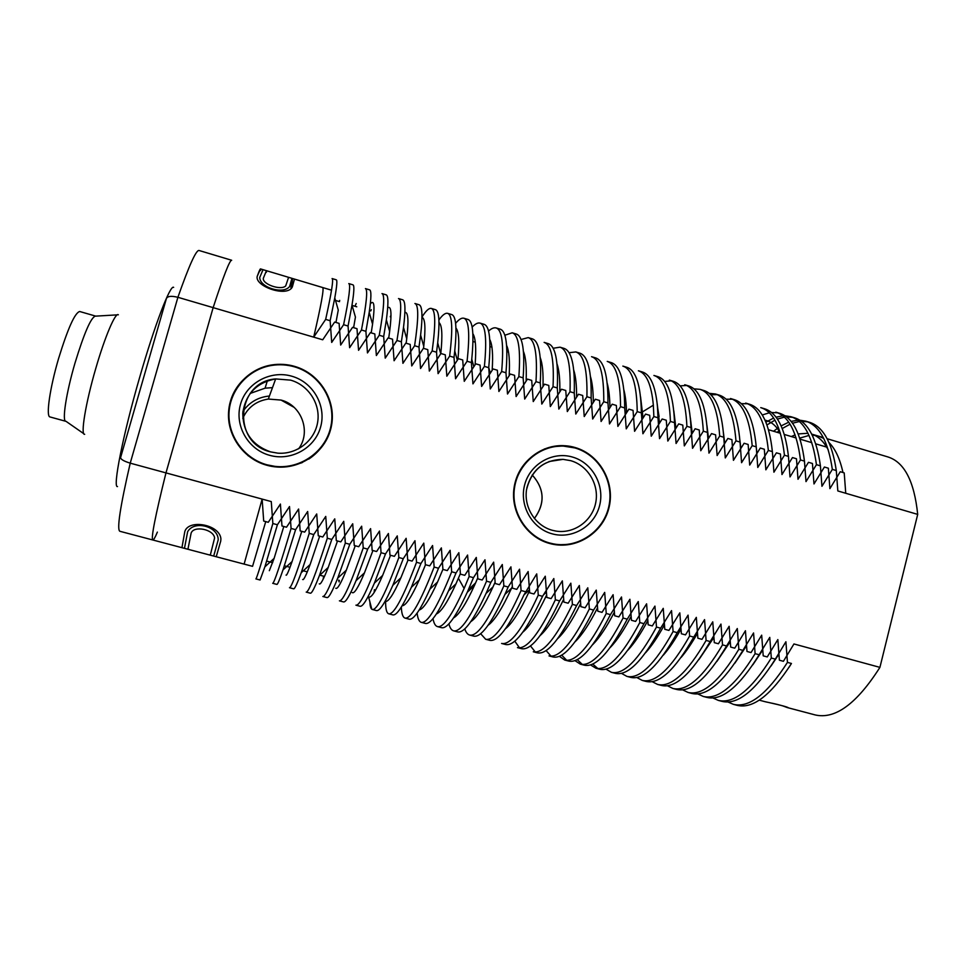 <?xml version="1.0" encoding="UTF-8"?>
<svg xmlns="http://www.w3.org/2000/svg" width="966" height="966" viewBox="0 0 966 966"><rect width="100%" height="100%" fill="white"/><g stroke="black" fill="none" stroke-linecap="round" stroke-linejoin="round"><path stroke-width="1.45" d="M789.137 667.18L791.456 663.473C771.073 695.194 752.961 709.141 737.13 705.337L733.387 704.347C749.109 708.126 767.137 694.143 787.447 662.398L791.456 663.473M369.881 601.878C370.038 605.899 370.678 608.351 371.801 609.22L372.357 609.498C376.981 610.319 385.808 593.003 398.837 557.527L397.267 535.901L385.506 553.929L374.397 583.102C367.454 599.246 362.661 606.962 360.028 606.262L355.911 605.175C359.98 605.911 368.372 588.427 381.063 552.733L379.505 531.058L367.684 549.123L356.019 580.711C349.873 595.442 345.707 602.518 343.534 601.927L339.404 600.84C342.942 601.432 350.875 583.79 363.228 547.915L361.658 526.204L349.777 544.293L337.702 578.175C332.304 591.59 328.73 598.063 326.979 597.58L322.837 596.493C325.832 596.94 333.318 579.129 345.309 543.085L343.739 521.314L331.797 539.439L319.408 575.579C314.723 587.714 311.704 593.595 310.352 593.209L306.198 592.11C308.649 592.424 315.677 574.456 327.305 538.231L325.747 516.412L313.745 534.572L301.199 572.753C297.166 583.754 294.654 589.115 293.664 588.825L289.486 587.726C291.394 587.883 297.975 569.759 309.229 533.353L307.671 511.485L295.608 529.67L283.002 569.904C279.597 579.781 277.568 584.623 276.904 584.418L272.714 583.319C274.066 583.343 280.188 565.05 291.08 528.45L289.51 506.546L277.399 524.755L264.889 566.837L260.083 579.998L255.881 578.9C256.666 578.767 262.317 560.316 272.847 523.524L271.277 501.583L165.971 472.893C155.188 516.351 150.805 538.714 152.833 539.994C150.805 538.714 155.188 516.351 165.971 472.893C155.188 516.351 150.805 538.714 152.833 539.994L119.893 531.288C116.681 529.706 120.122 506.993 130.229 463.161L165.971 472.893L213.148 307.635L165.971 472.893L213.148 307.635L177.901 297.299C189.082 265.505 196.134 249.904 199.032 250.484L231.671 260.265C229.751 259.975 223.581 275.769 213.148 307.635C223.581 275.769 229.751 259.975 231.671 260.265C229.751 259.975 223.581 275.769 213.148 307.635L313.696 337.146L325.663 319.396L330.143 320.724L331.7 342.423L343.606 324.709L348.062 326.037L349.62 347.688L361.465 329.998L365.909 331.314L367.466 352.928L379.252 335.262L383.683 336.579L385.241 358.132L396.966 340.503L401.373 341.807L402.931 363.325L414.607 345.731L418.99 347.023L420.548 368.505L432.164 350.924L436.535 352.216L438.081 373.649L449.649 356.104L454.008 357.384L455.554 378.769L467.061 361.26L471.396 362.54L472.954 383.876L484.401 366.392L488.724 367.66L490.269 388.96L501.668 371.499L505.967 372.767L507.512 394.019L518.863 376.583L523.137 377.851L524.695 399.067L535.985 381.655L540.248 382.922L541.793 404.078L553.035 386.702L557.273 387.958L558.831 409.077L570.012 391.725L574.239 392.981L575.784 414.052L586.917 396.736L591.132 397.98L592.677 419.015L603.762 401.711L607.952 402.955L609.498 423.941L620.522 406.674L624.7 407.918L626.246 428.868L637.222 411.625L641.376 412.856L642.921 433.758L653.861 416.539L657.991 417.771L659.537 438.636L670.416 421.442L674.534 422.661L676.079 443.491L686.911 426.332L691.016 427.54L692.55 448.321L703.333 431.186L707.414 432.394L708.959 453.139L719.694 436.028L723.763 437.236L725.297 457.932L735.983 440.858L740.028 442.054L741.574 462.702L752.2 445.652L756.245 446.847L757.779 467.459L768.356 450.434L772.377 451.629L773.923 472.193L784.452 455.203L788.461 456.387L789.995 476.914L800.476 459.949L804.461 461.12L806.006 481.611L816.439 464.67L820.412 465.841L821.945 486.296L832.342 469.379C828.212 441.438 819.337 425.378 805.692 421.164L809.399 422.275C823.129 426.513 832.1 442.609 836.29 470.539L837.824 490.945L917.7 514.395L879.917 667.373C856.842 703.646 835.288 719.501 815.292 714.961C835.288 719.501 856.842 703.646 879.917 667.373L801.973 646.145M769.757 702.765C779.345 704.516 792.035 708.621 787.278 707.559L782.255 705.699L788.099 707.74M787.942 707.559C786.3 706.351 769.226 702.596 765.036 701.69L766.75 702.101M828.248 449.83C823.757 441.462 818.238 436.209 811.706 434.108L823.298 437.574L818.661 436.185L823.732 438.419M807.999 433.263L798.194 433.939M795.103 434.905L791.299 436.547M213.148 307.635L322.716 339.79L334.647 322.064L339.114 323.381L340.672 345.055L352.542 327.353L356.997 328.681L358.555 350.308L370.376 332.63L374.808 333.946L376.366 355.536L388.115 337.883L392.534 339.199L394.092 360.741L405.792 343.123L410.188 344.427L411.745 365.921L423.398 348.328L427.769 349.62L429.327 371.077L440.919 353.52L445.278 354.812L446.835 376.209L458.367 358.676L462.714 359.968L464.26 381.329L475.743 363.82L480.066 365.1L481.623 386.424L493.046 368.952L497.357 370.22L498.903 391.496L510.277 374.047L514.564 375.315L516.11 396.543L527.436 379.119L531.698 380.387L533.256 401.578L544.522 384.178L548.773 385.434L550.318 406.577L561.536 389.213L565.762 390.469L567.32 411.564L578.477 394.237L582.691 395.48L584.237 416.539L595.346 399.224L599.548 400.467L601.094 421.478L612.154 404.199L616.332 405.442L617.878 426.404L628.89 409.149L633.044 410.381L634.59 431.307L645.554 414.088L649.695 415.308L651.241 436.197L662.145 419.002L666.274 420.222L667.82 441.064L678.675 423.893L682.781 425.112L684.326 445.906L695.134 428.759L699.227 429.979L700.761 450.736L711.519 433.613L715.601 434.821L717.134 455.529L727.845 438.443L731.902 439.651L733.448 460.323L744.098 443.261L748.143 444.457L749.688 465.081L760.29 448.043L764.323 449.238L765.857 469.826L776.41 452.825L780.431 454.008L781.965 474.56L792.47 457.57L796.467 458.753L798.013 479.269L808.47 462.303L812.442 463.487L813.988 483.954L824.396 467.025L828.357 468.196L829.891 488.627L840.263 471.722L844.212 472.893L845.745 493.276L917.7 514.395C914.271 481.322 904.381 462.183 887.995 456.966C904.381 462.183 914.271 481.322 917.7 514.395L879.917 667.373L793.943 643.96L783.414 661.299L779.381 660.225L777.847 639.577L767.258 656.94L763.212 655.854L761.679 635.169L751.041 652.569L746.984 651.47L745.438 630.738L734.752 648.174L730.682 647.075L729.137 626.306L718.402 643.767L714.309 642.656L712.763 621.838L701.98 639.335L697.875 638.224L696.329 617.359L685.498 634.879L681.368 633.768L679.822 612.867L668.931 630.412L664.789 629.301L663.244 608.351L652.316 625.932L648.15 624.809L646.604 603.822L635.616 621.428L631.438 620.293L629.892 599.27L618.856 616.9L614.666 615.765L613.108 594.694L602.023 612.359L597.809 611.224L596.251 590.105L585.118 607.795L580.892 606.66L579.334 585.493L568.141 603.219L563.89 602.072L562.345 580.868L551.091 598.618L546.828 597.459L545.271 576.219L533.981 593.993L529.694 592.834L528.136 571.546L516.786 589.357L512.487 588.197L510.929 566.861L499.519 584.696L495.208 583.536L493.65 562.152L482.179 580.023L477.844 578.851L476.286 557.43L464.779 575.325L460.42 574.142L458.862 552.673L447.294 570.604L442.911 569.421L441.365 547.903L429.725 565.871L425.342 564.675L423.784 543.121L412.096 561.101L407.688 559.918L406.131 538.316L394.394 556.331L389.962 555.136L388.404 533.486L376.607 551.526L372.151 550.33L370.594 528.631L358.736 546.708L354.268 545.5L352.711 523.765L340.805 541.866L336.313 540.658L334.755 518.863L322.789 536.999L318.273 535.792L316.715 513.96L304.688 532.121L300.16 530.902L298.603 509.022L286.516 527.219L281.975 525.987L280.406 504.059L268.27 522.292L263.694 521.06L262.136 499.084L244.12 564.108L152.833 539.994C153.606 540.103 155.128 537.482 157.373 532.109M265.735 521.616L252.561 566.33L216.239 556.742L220.743 541.045L216.239 556.73M184.832 531.481C188.696 518.851 219.825 524.502 220.912 538.859L220.743 541.045L220.912 538.859C219.813 524.49 188.696 518.851 184.832 531.481L181.934 547.674L184.832 531.481M294.485 279.089L292.348 286.89L294.485 279.089L322.656 287.53C324.202 288.291 321.207 304.833 313.696 337.146M292.348 286.89L291.527 288.242C284.064 296.743 254.795 285.815 257.197 276.385C259.842 269.055 260.953 267.099 260.554 270.54L260.494 268.91L257.197 276.385C254.795 285.803 284.052 296.743 291.527 288.242L292.348 286.89M302.08 462.678L303.143 461.663L302.08 462.678M229.292 421.188L229.002 422.637L229.292 421.188M549.533 543.447L553.53 544.365C578.356 549.123 603.943 531.566 609.268 506.486C614.907 481.479 599.21 454.346 574.975 447.487L563.42 445.652C539.656 444.698 517.414 463.595 514.033 487.963C510.41 512.294 526.422 537.205 549.533 543.447C574.625 550.56 602.277 534.077 608.785 508.502C615.656 483.036 599.934 454.527 574.975 447.487C550.125 440.061 521.99 456.157 515.252 482.046C508.128 507.814 524.345 536.71 549.533 543.447M556.344 544.8L566.354 544.522L556.344 544.8M836.29 470.539L832.342 469.379M787.447 662.398L785.901 641.762L775.336 659.126C755.243 690.992 737.493 705.083 722.097 701.388L718.342 700.398C733.629 704.057 751.282 689.941 771.315 658.039L775.336 659.126M771.315 658.039L769.769 637.367L759.155 654.755C739.34 686.778 721.964 701.002 707.015 697.428L703.236 696.438C718.076 699.976 735.368 685.727 755.11 653.668L759.155 654.755M755.11 653.668L753.565 632.959L742.902 650.372C723.389 682.551 706.375 696.897 691.873 693.443L688.082 692.453C702.475 695.882 719.392 681.489 738.845 649.273L742.902 650.372M738.845 649.273L737.3 628.528L726.589 645.976C707.353 678.301 690.714 692.791 676.671 689.446L672.867 688.456C686.802 691.765 703.357 677.238 722.508 644.865L726.589 645.976M722.508 644.865L720.962 624.072L710.203 641.545C691.27 674.027 675.005 688.661 661.408 685.437L657.592 684.435C671.08 687.635 687.249 672.964 706.098 640.446L710.203 641.545M706.098 640.446L704.552 619.604L693.745 637.113C675.113 669.752 659.223 684.52 646.097 681.416L642.257 680.414C655.286 683.481 671.068 668.677 689.627 636.002L693.745 637.113M689.627 636.002L688.082 615.125L677.226 632.645C658.897 665.441 643.392 680.354 630.713 677.383L626.874 676.369C639.432 679.315 654.839 664.367 673.085 631.535L677.226 632.645M673.085 631.535L671.539 610.609L660.635 628.178C642.607 661.13 627.489 676.176 615.282 673.326L611.418 672.312C623.517 675.137 638.526 660.044 656.482 627.055L660.635 628.178M656.482 627.055L654.936 606.093L643.972 623.674C626.246 656.795 611.526 671.986 599.789 669.257L595.913 668.231C607.529 670.935 622.164 655.709 639.806 622.551L643.972 623.674M639.806 622.551L638.26 601.54L627.248 619.158C609.836 652.436 595.491 667.772 584.237 665.163L580.349 664.149C591.482 666.721 605.73 651.35 623.058 618.035L627.248 619.158M623.058 618.035L621.512 596.988L610.44 614.63C593.341 648.065 579.407 663.545 568.624 661.058L564.712 660.044M559.338 656.276L564.724 660.044C575.374 662.495 589.224 646.978 606.237 613.495L610.44 614.63M606.237 613.495L604.692 592.399L593.571 610.077C576.787 643.682 563.25 659.307 552.95 656.94L549.026 655.914C559.205 658.244 572.645 642.583 589.357 608.942L593.571 610.077M589.357 608.942L587.799 587.799L576.642 605.513C560.171 639.275 547.022 655.045 537.217 652.811L533.28 651.772C542.964 653.982 556.005 638.176 572.403 604.366L576.642 605.513M572.403 604.366L570.846 583.186L559.628 600.912C543.472 634.843 530.745 650.758 521.423 648.657L517.462 647.618C526.663 649.695 539.306 633.744 555.365 599.765L559.628 600.912M555.365 599.765L553.82 578.549L542.542 596.312C526.712 630.412 514.395 646.471 505.556 644.491L501.595 643.453C510.302 645.397 522.521 629.289 538.267 595.153L542.542 596.312M538.267 595.153L536.722 573.889L523.946 594.935C509.082 627.019 497.647 642.136 489.641 640.313L485.656 639.263C493.868 641.074 505.677 624.833 521.097 590.516L525.383 591.675M521.097 590.516L519.539 569.203L508.164 587.026L504.916 594.44C491.211 623.891 480.79 637.789 473.666 636.111L469.669 635.06C477.373 636.739 488.76 620.341 503.854 585.867L508.164 587.026M503.854 585.867L502.296 564.506L490.861 582.365L486.067 593.426C473.449 620.595 463.958 633.418 457.618 631.897L453.609 630.846C460.806 632.392 471.782 615.837 486.538 581.194L490.861 582.365M486.538 581.194L484.98 559.797L473.485 577.668L467.242 592.327C455.674 617.262 447.101 629.047 441.51 627.671L437.489 626.608C443.189 627.985 452.076 615.282 464.115 588.499L469.138 576.497L473.485 577.668M469.138 576.497L467.592 555.052L456.037 572.959L448.562 590.818C437.996 613.784 430.256 624.652 425.342 623.42L421.297 622.358C427.467 623.638 437.598 606.781 451.677 571.787L456.037 572.959M451.677 571.787L450.12 550.294L438.516 568.237L429.93 589.139C420.331 610.246 413.388 620.244 409.113 619.158L405.044 618.083C410.707 619.23 420.403 602.216 434.132 567.054L438.516 568.237M434.132 567.054L432.575 545.512L420.922 563.492L411.359 587.304C402.689 606.636 396.507 615.837 392.812 614.871L388.73 613.796C393.862 614.811 403.124 597.64 416.527 562.297L420.922 563.492M416.527 562.297L414.969 540.719L403.257 558.722L392.824 585.336C385.084 602.941 379.626 611.357 376.45 610.572L372.357 609.498M398.837 557.527L403.257 558.722M381.063 552.733L385.506 553.929M363.228 547.915L367.684 549.123M345.309 543.085L349.777 544.293M327.305 538.231L331.797 539.439M309.229 533.353L313.745 534.572M291.08 528.45L295.608 529.67M272.847 523.524L277.399 524.755M266.858 465.262L274.791 466.807C301.006 469.995 326.641 451.327 331.435 425.921C336.53 400.576 319.891 373.564 294.594 366.38C287.131 364.242 279.572 363.759 271.905 364.919C248.528 368.481 229.679 389.093 228.544 412.675C227.251 436.246 243.903 459.007 266.858 465.262C293.724 472.869 323.429 456.121 330.529 429.773C338.015 403.534 321.304 373.927 294.594 366.38C267.993 358.434 237.745 374.76 230.391 401.445C222.639 428.01 239.882 458.041 266.858 465.262M561.524 446.075L551.538 446.751L561.524 446.075M308.758 459.091C318.587 452.523 325.385 443.684 329.165 432.575M240.329 383.43C232.77 392.594 228.821 403.136 228.471 415.03C228.821 403.136 232.77 392.594 240.329 383.43M302.31 462.569L303.421 461.531L302.31 462.569M229.268 420.886L228.966 422.384L229.268 420.886M302.672 579.491C303.517 580.59 306.005 575.591 310.134 564.506L319.674 536.166M371.198 332.884L372.562 324.141C375.037 306.077 374.289 299.303 370.328 303.831M379.252 335.262C384.021 308.444 384.927 294.545 381.993 293.579L386.122 294.823C388.429 295.499 388.513 303.831 386.364 319.831L383.683 336.579M371.306 309.663L370.727 310.955M286.033 575.096C286.552 576.074 288.568 571.558 292.094 561.536L301.778 531.336M353.616 327.679L355.428 317.077L351.998 305.111M361.465 329.998C366.597 303.227 367.913 289.426 365.426 288.593L369.567 289.836C371.451 290.38 371.33 297.878 369.205 312.344L365.909 331.314M356.188 303.505L355.005 306.258M269.321 570.677L274.115 558.372L283.799 526.482M335.951 322.451L338.269 310.062L334.779 297.914M343.606 324.709C349.112 297.987 350.839 284.282 348.786 283.581L352.94 284.837C354.437 285.26 354.124 292.01 351.998 305.099L348.062 326.037M339.706 300.402L339.235 301.549M325.663 319.396C331.543 292.734 333.681 279.114 332.087 278.558L336.253 279.814C337.388 280.116 336.892 286.153 334.779 297.926L330.143 320.724M727.917 701.968L733.387 704.347M805.692 421.164L799.824 420.21M797.747 420.234L791.082 421.405M788.727 422.19L781.144 425.897M778.451 427.612L773.573 431.259M777.111 432.309L779.49 430.474M782.255 428.518L790.055 424.207M792.482 423.229L799.329 421.526M801.466 421.333L807.516 421.804M712.872 697.959L718.342 700.398M816.439 464.67C812.611 436.777 804.062 420.778 790.768 416.672L784.863 415.766M782.762 415.827L776.024 417.191M773.621 418.061L765.905 422.154M766.968 424.931L774.925 420.174M777.401 419.087L784.344 417.167M786.505 416.926L792.603 417.312M790.768 416.672L794.499 417.795C807.878 421.925 816.512 437.936 820.412 465.841M697.766 693.914L703.236 696.438M800.476 459.949C796.95 432.08 788.715 416.153 775.795 412.156L779.538 413.291C792.555 417.312 800.862 433.251 804.461 461.12M762.246 414.982L769.298 412.796M771.484 412.506L777.63 412.808M682.6 689.845L688.082 692.453M784.452 455.203C781.228 427.37 773.331 411.516 760.761 407.628L764.517 408.763C777.171 412.675 785.153 428.554 788.461 456.387M667.385 685.751L672.867 688.456M768.356 450.434C765.434 422.649 757.875 406.867 745.667 403.088L749.435 404.223C761.727 408.026 769.383 423.82 772.377 451.629M741.26 403.643L747.515 403.764M652.122 681.646L657.592 684.435M752.2 445.652C749.58 417.904 742.359 402.194 730.525 398.523L734.305 399.67C746.235 403.353 753.54 419.087 756.245 446.847M726.058 399.212L732.373 399.212M636.787 677.504L642.257 680.414M735.983 440.858C733.665 413.134 726.77 397.497 715.311 393.947L709.201 393.343M710.795 394.768L717.17 394.635M715.311 393.947L719.115 395.094C730.67 398.668 737.638 414.329 740.028 442.054M621.404 673.326L626.874 676.369M719.694 436.028C717.726 408.413 711.181 392.86 700.048 389.358L693.878 388.827M700.048 389.358L703.864 390.505C715.094 394.031 721.723 409.608 723.763 437.236M605.972 669.124L611.418 672.312M703.333 431.186C701.642 403.546 695.435 388.066 684.725 384.734L688.553 385.893C699.36 389.238 705.651 404.742 707.414 432.394M680.076 385.881L686.597 385.458M597.894 668.557L592.726 664.004M590.48 664.886L595.913 668.231M686.911 426.332C685.534 398.716 679.678 383.309 669.353 380.109M664.608 381.449L671.213 380.833M669.341 380.109L673.193 381.268C683.614 384.504 689.555 399.924 691.016 427.54M582.341 664.451L577.221 659.585M574.939 660.611L580.349 664.149M670.416 421.442C669.353 393.874 663.847 378.551 653.91 375.46L657.761 376.619C667.808 379.735 673.399 395.094 674.534 422.661M566.728 660.321L561.669 655.105M653.861 416.539L653.342 405.189C651.446 384.697 646.459 373.226 638.405 370.787L642.281 371.958C650.42 374.422 655.467 385.905 657.435 406.408L657.991 417.771M551.043 656.18L546.08 650.541M637.222 411.625C636.811 384.13 632.018 368.964 622.841 366.102L626.729 367.273C636.002 370.159 640.881 385.349 641.376 412.856M535.309 652.014L530.443 645.892M620.522 406.674C620.438 379.227 616.006 364.134 607.228 361.405L611.128 362.576C620.003 365.341 624.531 380.459 624.7 407.918M519.515 647.824L514.769 641.122M603.762 401.711C603.991 374.313 599.922 359.292 591.542 356.683L595.454 357.855C603.943 360.511 608.097 375.533 607.952 402.955M586.917 396.736C587.485 369.362 583.778 354.437 575.796 351.938L569.022 352.711M575.796 351.938L579.733 353.121C587.811 355.645 591.615 370.606 591.132 397.98M480.621 633.672L485.656 639.263M570.012 391.725C570.918 364.399 567.573 349.559 560.002 347.18L553.107 348.267M540.948 359.775L540.453 360.415M560.002 347.18L563.939 348.364C571.618 350.779 575.06 365.643 574.239 392.981M464.767 628.842C465.914 632.404 467.544 634.469 469.669 635.06M553.035 386.702C554.279 359.424 551.308 344.657 544.136 342.399L548.096 343.594C555.365 345.876 558.433 360.668 557.273 387.958M448.888 623.843C449.902 627.9 451.472 630.243 453.609 630.846M535.985 381.655C537.567 354.413 534.971 339.73 528.209 337.605L521.012 339.513M528.197 337.605L532.181 338.8C539.052 340.962 541.733 355.669 540.248 382.922M432.997 618.614C433.831 623.312 435.328 625.98 437.477 626.608M518.863 376.583C520.783 349.39 518.561 334.791 512.209 332.787L504.832 335.25M512.209 332.787L516.206 333.995C522.666 336.023 524.973 350.646 523.137 377.851M417.131 613.06C417.735 618.602 419.123 621.706 421.297 622.358M501.668 371.499C503.938 344.343 502.103 329.841 496.162 327.957C494.012 327.353 491.477 328.404 488.542 331.096M496.162 327.957L500.171 329.165C506.208 331.072 508.14 345.611 505.967 372.767M401.325 607.034C401.602 613.712 402.846 617.395 405.044 618.083M484.401 366.392C487.021 339.283 485.56 324.854 480.042 323.103C477.88 322.511 475.248 323.839 472.145 327.124M480.042 323.103L484.075 324.322C489.677 326.097 491.235 340.491 488.736 367.491L488.724 367.66M385.615 601.456C385.555 608.991 386.605 613.108 388.73 613.796M467.061 361.26C470.031 334.2 468.957 319.855 463.861 318.237C461.663 317.645 458.91 319.348 455.602 323.369M463.861 318.237L467.906 319.444C472.869 321.002 474.161 334.248 471.758 359.183L471.396 362.54M374.156 592.436L374.41 589.658M449.649 356.104C452.969 329.092 452.293 314.831 447.62 313.346C445.386 312.767 442.488 314.964 438.902 319.951M447.62 313.346L451.677 314.566C456.037 315.906 457.063 328.029 454.757 350.924L454.008 357.384M432.164 350.924C435.835 323.96 435.557 309.796 431.307 308.432C429.037 307.876 425.921 310.75 421.973 317.053M431.307 308.432L435.388 309.663C439.18 310.81 439.953 321.883 437.707 342.882L436.535 352.216M339.32 580.361L339.102 581.906L338.595 580.168M414.607 345.731C418.64 318.804 418.749 304.737 414.933 303.505L419.027 304.737C422.299 305.715 422.83 315.834 420.621 335.105L418.99 347.023M323.634 576.195L323.139 579.25M396.966 340.503C401.361 313.636 401.868 299.653 398.499 298.554L402.605 299.786C405.382 300.607 405.684 309.808 403.51 327.389L401.373 341.807M390.264 316.788L391.001 315.278M770.977 666.081L778.862 654.248M752.876 664.753L762.705 650.082M734.836 663.207L746.489 645.904M780.202 432.671C776.06 425.632 771.013 421.466 765.036 420.174M716.869 661.468L730.211 641.726M772.981 458.162L772.872 457.22M698.973 659.524L713.85 637.524M681.139 657.411C686.452 651.193 691.885 643.163 697.44 633.322M756.958 453.223L756.378 448.393M663.352 655.141C669.052 648.681 674.92 639.999 680.958 629.107M740.874 448.26L739.896 440.291M724.717 443.261L723.425 432.683M645.638 652.69C651.7 646.013 657.955 636.739 664.403 624.881M708.513 438.238L706.907 425.233M627.96 650.118C634.36 643.271 640.965 633.442 647.788 620.643M610.331 647.425C616.948 640.555 623.867 630.218 631.088 616.405M692.236 433.191L690.364 417.916M614.34 612.154C606.745 626.958 599.548 637.777 592.75 644.6M675.898 428.119L673.785 410.719M657.182 403.679L659.5 423.011M575.205 641.665C582.075 635.024 589.514 623.77 597.507 607.892M643.042 417.88L640.543 396.748M557.696 638.611C564.627 632.199 572.27 620.546 580.614 603.629M540.236 635.447C547.142 629.361 554.955 617.334 563.649 599.355M626.523 412.711C626.294 403.45 625.413 395.855 623.879 389.926M546.611 595.08C537.615 614.086 529.682 626.451 522.823 632.162M609.944 407.519C609.788 397.412 608.882 389.322 607.203 383.248M590.492 376.668C592.315 382.802 593.257 391.351 593.305 402.291M505.447 628.769C512.161 623.565 520.179 610.91 529.513 590.806M488.108 625.268C494.532 620.631 502.356 608.278 511.569 588.209L512.33 586.519M576.593 397.038C576.678 385.301 575.724 376.354 573.756 370.195M470.804 621.657C476.769 617.745 484.159 606.177 492.986 586.942L495.087 582.232M559.833 391.749C560.051 379.215 559.109 369.918 557.008 363.844M477.759 577.934L474.403 585.601C465.902 604.124 458.947 614.895 453.549 617.914M543.001 386.424C543.399 373.13 542.469 363.518 540.223 357.589M524.671 355.343L523.717 356.249M523.415 351.431C525.794 357.094 526.699 366.971 526.12 381.063M436.342 614.038C441.184 611.925 447.729 601.866 455.964 583.862L460.371 573.647M419.196 610.005C423.458 608.906 429.58 599.572 437.562 581.991L442.911 569.36M509.167 375.665C509.963 360.849 509.106 350.755 506.595 345.393M402.098 605.779C405.756 605.803 411.456 597.193 419.208 579.95L425.511 564.724M492.165 370.244C493.191 354.643 492.382 344.391 489.738 339.477M475.103 364.762C476.383 348.291 475.634 337.931 472.857 333.681M385.084 601.311C388.078 602.627 393.343 594.79 400.89 577.801L408.05 560.014M457.969 359.255C459.538 341.843 458.862 331.435 455.94 328.042M371.801 609.22L368.589 596.903C371.016 598.558 375.702 591.397 382.645 575.41L390.53 555.281M352.204 592.569C354.196 594.078 358.277 587.509 364.46 572.874L372.924 550.535M440.786 353.701C442.67 335.287 442.066 324.902 438.987 322.572M335.757 588.234C337.363 589.55 340.877 583.536 346.323 570.194L355.259 545.766M423.519 348.364L423.76 346.299C425.752 328.017 425.149 318.357 421.973 317.295M406.155 343.22L406.722 338.8C408.823 320.748 408.22 311.921 404.887 312.32M319.251 583.862C320.47 585.046 323.453 579.576 328.199 567.453L337.508 540.972M388.706 338.064L389.648 331.435C391.918 313.467 391.266 305.57 387.692 307.743M544.534 448.888L545.259 449.105M272.484 387.644L265.082 388.175L250.073 393.476M229.461 422.42L229.208 423.893M300.921 463.173L302.02 462.183M294.461 366.826C287.095 364.713 279.633 364.23 272.05 365.377C248.866 368.867 230.162 389.298 229.014 412.675C227.734 436.04 244.229 458.608 266.978 464.815L274.912 466.361C300.885 469.476 326.254 450.965 330.988 425.801C336.011 400.685 319.529 373.939 294.461 366.826M574.855 447.922L563.444 446.099C539.885 445.145 517.836 463.861 514.48 488.011C510.881 512.125 526.736 536.818 549.642 543.001L553.639 543.93C578.248 548.616 603.581 531.215 608.846 506.365C614.424 481.587 598.872 454.72 574.855 447.922M166.261 299.001C167.082 296.188 170.97 295.62 177.901 297.299L130.229 463.161C123.358 461.048 120.182 459.055 120.714 457.16L166.261 299.013M117.502 486.574C112.503 488.059 122.803 435.485 139.672 377.344C154.801 324.588 170.366 284.27 173.651 287.373M84.682 434.314C80.311 435.618 85.576 403.22 95.815 368.312C104.992 336.47 115.534 311.933 118.371 314.807M95.465 316.051C91.009 317.307 84.199 332.968 75.01 363.023C66.207 392.908 61.896 421.164 65.797 421.297L50.003 416.95C45.764 416.732 49.773 388.332 58.624 358.398C67.898 328.307 74.925 312.67 79.719 311.511L95.465 316.051M266.411 272.291L266.435 270.685L263.344 278.22C262.003 284.089 280.973 290.838 285.719 285.912L288.58 277.327L291.961 278.329L289.643 286.419C283.63 294.823 259.818 287.651 259.721 277.483L263.042 269.671L266.435 270.685M209.429 554.822L210.286 555.16L214.597 538.002C213.679 529.247 193.671 525.287 191.111 533.16L187.923 549.256L189.119 549.449M184.47 548.35L187.633 531.747C194.251 519.817 218.497 526.458 218.195 539.885L213.691 556.066L210.286 555.16M842.98 472.531C839.961 458.814 835.3 448.828 828.997 442.549M814.833 435.4L812.273 435.243M809.037 435.437L799.715 438.117M165.971 472.893L262.136 499.084M825.882 446.872L826.075 446.099M657.435 406.408L659.09 416.6M642.716 411.745L653.342 405.189M468.425 589.658L475.622 582.896M458.427 578.26L464.115 588.499M269.429 396.024C258.188 397.111 249.349 402.242 242.913 411.431M245.195 452.583L248.322 455.892M291.829 376.221C313.225 382.234 326.629 405.962 320.615 426.972C314.928 448.079 291.116 461.446 269.647 455.324C248.081 449.528 234.327 425.535 240.51 404.307C246.378 382.995 270.528 369.893 291.829 376.221M277.761 453.151L270.54 451.871C231.731 443.08 236.127 381.594 275.66 378.926L290.657 380.145C308.782 385.265 320.869 404.428 317.572 422.661C314.469 440.931 296.562 454.732 277.761 453.151L270.552 451.883M298.615 448.804C311.342 432.104 301.694 405.249 281.07 400.069L268.331 399.055C256.304 400.926 247.791 407.362 242.78 418.35M572.44 457.039C592.424 462.654 605.042 485.487 599.524 505.882C594.295 526.361 572.138 539.523 552.081 533.812C531.952 528.402 519.032 505.315 524.695 484.715C530.068 464.03 552.54 451.122 572.44 457.039M570.64 460.649C588.113 465.564 599.536 485.017 595.648 503.105C591.989 521.229 573.756 534.113 555.824 531.058L552.262 530.274C535.707 525.866 523.669 507.657 526.555 489.557C531.638 469.862 543.786 459.792 563.009 459.357L570.64 460.649M526.832 487.999C532.085 469.343 544.148 459.792 563.009 459.357L548.99 461.543M534.355 518.537C545.319 503.443 544.619 488.929 532.218 474.97C544.558 488.881 545.271 503.395 534.343 518.537M759.24 700.157L765.036 701.69L759.24 700.157M787.278 707.559L815.292 714.961L787.302 707.571M827.138 438.733L887.995 456.966L827.138 438.733M152.833 539.994L181.934 547.674M331.024 290.041L260.494 268.91M334.381 300.1L339.549 301.646L334.381 300.1M351.95 305.353L356.768 306.79L351.95 305.353M472.954 341.481L475.272 342.181L472.954 341.481M489.955 346.553L491.935 347.144L489.955 346.553M506.884 351.612L508.514 352.107L506.884 351.612M523.741 356.647L525.045 357.034L523.741 356.647M540.525 361.658L541.491 361.948L540.525 361.658M768.513 429.737L780.383 433.287L768.513 429.737M784.32 434.459L796.129 437.984L784.32 434.459M800.053 439.156L811.814 442.67L800.053 439.156M815.727 443.841L826.715 447.125L815.727 443.841M266.676 561.101L272.69 562.695L266.676 561.101M284.39 565.798L290.017 567.284L284.39 565.798M302.02 570.471L307.285 571.86L302.02 570.471M319.577 575.12L324.479 576.424L319.577 575.12M825.483 445.217L825.121 446.642M561.294 446.063L563.42 445.652M546.37 592.158L543.592 594.718M529.428 589.84L523.946 594.935M511.569 588.209L504.916 594.428M492.986 586.942L486.067 593.426M474.403 585.601L467.242 592.327M455.964 583.862L448.562 590.806M437.562 581.991L429.93 589.139M419.208 579.95L411.359 587.304M490.269 373.045L488.736 367.503M473.823 366.633L471.758 359.183M382.645 575.41L374.397 583.102M457.329 360.197L454.757 350.936M364.46 572.862L356.031 580.699M440.75 353.761L437.707 342.882M346.311 570.182L337.714 578.175M423.76 346.299L420.621 335.105M406.722 338.8L403.498 327.402M400.878 577.801L392.824 585.324M328.186 567.453L319.408 575.579M310.134 564.506L301.199 572.753M389.648 331.435L386.364 319.818M292.094 561.536L283.002 569.904M372.562 324.141L369.205 312.344M274.115 558.372L264.889 566.837M265.082 388.175L267.328 380.858M270.54 451.871C252.211 445.314 242.961 432.333 242.768 412.953C245.726 393.85 256.69 382.512 275.66 378.926L268.331 399.055L281.058 400.081L294.087 407.35M549.956 543.556L553.639 543.93M555.824 531.058L552.226 530.262M95.658 316.136L117.26 314.868M66.014 421.321L83.776 433.686M291.961 278.329C292.843 278.582 292.481 281.674 290.899 287.614M184.506 548.362L187.923 549.256"/></g></svg>
